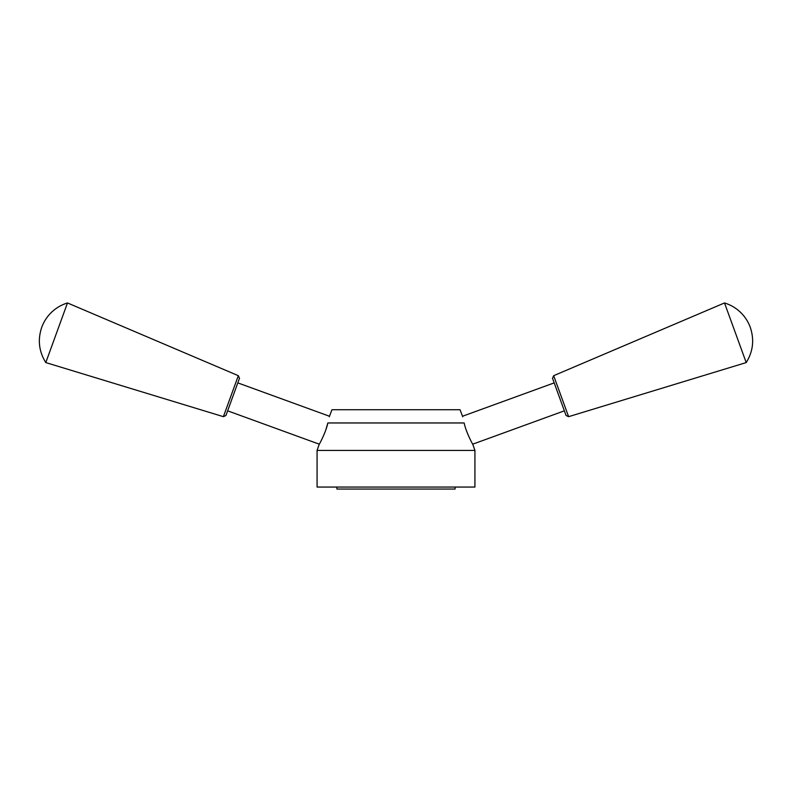 <?xml version="1.0" encoding="UTF-8"?>
<svg xmlns="http://www.w3.org/2000/svg" width="792" height="792" viewBox="0 0 792 792"><rect width="100%" height="100%" fill="white"/><g stroke="black" fill="none" stroke-linecap="round" stroke-linejoin="round"><path stroke-width="1.19" d="M466.27 430.165L467.676 433.858M325.809 429.917L327.838 422.958L464.162 422.958C462.053 414.117 462.053 414.117 464.162 422.958C465.963 432.076 472.784 444.589 472.735 444.183L474.923 450.43L317.077 450.43L317.077 487.06L474.923 487.06L474.923 450.43M327.838 422.958C329.947 414.117 329.947 414.117 327.838 422.958C326.027 432.125 319.146 444.698 319.265 444.183L317.077 450.43M329.294 416.74L331.967 409.731L460.033 409.731L462.706 416.75M41.728 327.343C37.551 339.728 38.907 351.47 45.788 362.578L67.488 302.95A39.659 39.659 0 0 0 41.728 327.343M238.323 375.685L223.394 416.671L225.938 415.493L239.501 378.22L238.323 375.685L67.488 302.95M237.808 382.882L329.383 416.216M336.907 487.06L336.907 489.05L455.093 489.05L455.093 487.06M724.512 302.95L746.212 362.578C753.093 351.47 754.449 339.728 750.272 327.343A39.659 39.659 0 0 0 724.512 302.95L553.677 375.685L568.606 416.671L746.212 362.578M568.606 416.671L566.062 415.493L552.499 378.22L553.677 375.685M462.617 416.216L554.192 382.882M223.394 416.671L45.788 362.578M227.631 410.83L319.265 444.183M472.735 444.183L564.369 410.83"/></g></svg>
